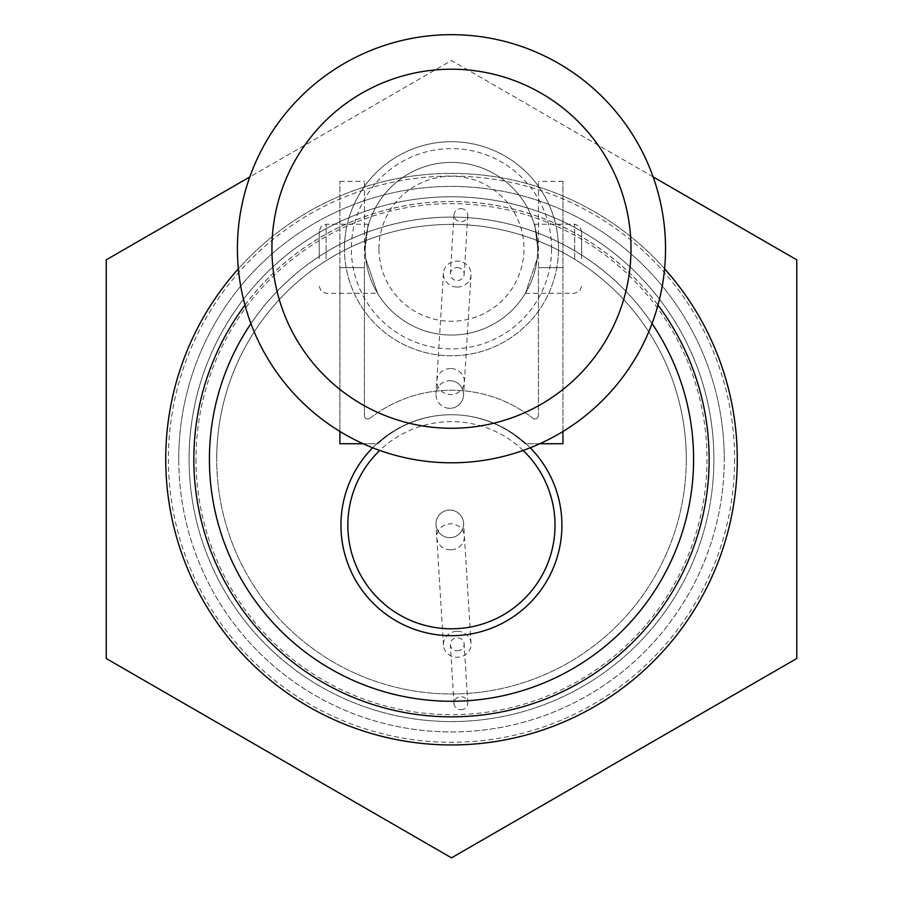 <?xml version="1.0" encoding="UTF-8"?>
<svg xmlns="http://www.w3.org/2000/svg" width="903" height="903" viewBox="0 0 903 903"><rect width="100%" height="100%" fill="white"/><g stroke="black" fill="none" stroke-linecap="round" stroke-linejoin="round"><path stroke-width="0.68" stroke-dasharray="4.51 3.39" d="M372.646 447.753A110.482 110.482 0 0 1 530.23 447.775M561.914 525.219A110.482 110.482 0 0 0 451.432 414.737A110.482 110.482 0 0 0 340.95 525.219A110.482 110.482 0 0 0 451.432 635.701A110.482 110.482 0 0 0 561.914 525.219M435.98 523.853A13.816 13.816 0 0 1 448.938 510.071A13.816 13.816 0 0 1 463.6 523.853A13.816 13.816 0 0 0 449.784 510.048A13.816 13.816 0 0 0 435.98 523.853A13.816 13.816 0 0 0 449.784 537.669A13.816 13.816 0 0 0 463.6 523.853A13.816 13.816 0 0 1 450.642 537.635A13.816 13.816 0 0 1 435.98 523.853M448.938 408.28A13.816 13.816 0 0 1 436.002 393.64A13.816 13.816 0 0 1 450.642 380.716A13.816 13.816 0 0 1 463.6 394.498A13.816 13.816 0 0 1 449.784 408.303A13.816 13.816 0 0 1 435.98 394.498A13.816 13.816 0 0 1 449.784 380.682A13.816 13.816 0 0 1 463.578 395.356A13.816 13.816 0 0 1 448.938 408.28A13.816 13.816 0 0 0 463.6 394.498A13.816 13.816 0 0 0 450.642 380.716M189.099 459.175A262.401 262.401 0 0 0 451.5 721.576A262.401 262.401 0 0 0 713.901 459.175A262.401 262.401 0 0 0 451.5 196.775A262.401 262.401 0 0 0 189.099 459.175A262.401 262.401 0 0 0 451.5 721.576A262.401 262.401 0 0 0 713.901 459.175A262.401 262.401 0 0 0 451.5 196.775A262.401 262.401 0 0 0 189.099 459.175A262.401 262.401 0 0 1 451.5 196.775A262.401 262.401 0 0 1 713.901 459.175M686.28 459.175A234.78 234.78 0 0 1 451.5 693.955A234.78 234.78 0 0 1 216.72 459.175A234.78 234.78 0 0 1 451.5 224.395A234.78 234.78 0 0 1 686.28 459.175A234.78 234.78 0 0 1 451.5 693.955A234.78 234.78 0 0 1 216.72 459.175A234.78 234.78 0 0 1 451.5 224.395A234.78 234.78 0 0 1 686.28 459.175A234.78 234.78 0 0 0 451.5 224.395A234.78 234.78 0 0 0 216.72 459.175M652.034 323.545A242.094 242.094 0 0 0 250.932 323.613M244.961 305.124A257.66 257.66 0 0 1 657.982 305.067M178.749 459.175A272.751 272.751 0 0 1 451.5 186.424A272.751 272.751 0 0 1 724.251 459.175A272.751 272.751 0 0 0 451.5 186.424A272.751 272.751 0 0 0 178.749 459.175A272.751 272.751 0 0 0 451.5 731.938A272.751 272.751 0 0 0 724.251 459.175A272.751 272.751 0 0 1 451.5 731.938A272.751 272.751 0 0 1 178.749 459.175M664.585 268.755A285.777 285.777 0 0 0 238.347 268.823M165.723 459.175A285.777 285.777 0 0 1 451.5 173.399A285.777 285.777 0 0 1 737.277 459.175A285.777 285.777 0 0 1 451.5 744.952A285.777 285.777 0 0 1 165.723 459.175M209.473 459.175A242.027 242.027 0 0 1 451.5 217.149A242.027 242.027 0 0 1 693.527 459.175A242.027 242.027 0 0 1 451.5 701.213A242.027 242.027 0 0 1 209.473 459.175M709.103 459.175A257.603 257.603 0 0 0 451.5 201.572A257.603 257.603 0 0 0 193.897 459.175A257.603 257.603 0 0 0 451.5 716.779A257.603 257.603 0 0 0 709.103 459.175M460.891 709.702A6.908 6.49 -3.5 0 0 467.788 702.782A6.908 6.49 -3.5 0 0 460.891 696.721A6.908 6.49 -3.5 0 0 454.006 703.64A6.908 6.49 -3.5 0 0 460.891 709.702M457.245 650.77A6.908 6.49 -3.5 0 0 464.142 643.862A6.908 6.49 -3.5 0 0 457.245 637.789A6.908 6.49 -3.5 0 0 450.349 644.708A6.908 6.49 -3.5 0 0 457.245 650.77M457.245 631.299A13.816 12.981 176.5 0 1 471.027 643.433A13.816 12.981 176.5 0 1 457.245 657.26A13.816 12.981 176.5 0 1 443.463 645.137A13.816 12.981 176.5 0 1 457.245 631.299M460.891 208.649A6.908 6.49 3.5 0 1 467.788 215.569A6.908 6.49 3.5 0 1 460.891 221.63A6.908 6.49 3.5 0 1 454.006 214.711A6.908 6.49 3.5 0 1 460.891 208.649M457.245 267.581A6.908 6.49 3.5 0 1 464.142 274.501A6.908 6.49 3.5 0 1 457.245 280.562A6.908 6.49 3.5 0 1 450.349 273.643A6.908 6.49 3.5 0 1 457.245 267.581M457.245 287.052A13.816 12.981 -176.5 0 0 471.027 274.918A13.816 12.981 -176.5 0 0 457.245 261.091A13.816 12.981 -176.5 0 0 443.463 273.214A13.816 12.981 -176.5 0 0 457.245 287.052M653.117 176.909L451.5 60.501L249.792 176.954M796.762 259.838L451.5 60.501L106.238 259.838L106.238 658.513L451.5 857.85L796.762 658.513L796.762 259.838M539.768 443.734L524.97 443.734A107.717 107.717 0 0 0 377.905 443.734L339.912 443.734L339.912 181.334L339.912 267.649L364.428 267.649L364.428 415.538L364.428 181.334L364.428 267.649L339.912 267.649L339.912 431.431M562.953 431.476L562.953 267.649L538.436 267.649L538.436 181.334L538.436 415.538L538.436 267.649L562.953 267.649L562.953 181.334L562.953 443.734L524.97 443.734A107.717 107.717 0 0 0 377.905 443.734L363.164 443.734M370.004 418.258A3.454 3.454 0 0 1 364.428 415.538A3.454 3.454 0 0 0 370.004 418.258A132.233 132.233 0 0 1 532.86 418.258A132.233 132.233 0 0 0 370.004 418.258M538.436 415.538A3.454 3.454 0 0 1 532.86 418.258A3.454 3.454 0 0 0 538.436 415.538M562.953 181.334L538.436 181.334M339.912 181.334L364.428 181.334M319.199 258.766L319.199 231.145L319.199 258.766M581.6 258.766L581.6 231.145L581.6 258.766M665.534 248.731A214.056 214.056 0 0 0 451.466 34.675A214.056 214.056 0 0 0 237.41 248.731A214.056 214.056 0 0 0 451.466 462.799A214.056 214.056 0 0 0 665.534 248.731M537.195 258.766L537.782 248.731L537.195 258.766L525.388 293.294L537.195 258.766M537.782 248.731C533.865 216.754 533.865 216.754 537.782 248.731C533.865 216.754 533.865 216.754 537.782 248.731A86.316 86.316 0 0 0 451.466 162.416A86.316 86.316 0 0 0 365.151 248.731L365.738 258.766L365.151 248.731C369.056 216.754 369.056 216.754 365.151 248.731C369.056 216.754 369.056 216.754 365.151 248.731A86.316 86.316 0 0 0 451.466 335.047A86.316 86.316 0 0 0 537.782 248.731A86.316 86.316 0 0 0 451.466 162.416A86.316 86.316 0 0 0 365.151 248.731A86.316 86.316 0 0 0 451.466 335.047A86.316 86.316 0 0 0 537.782 248.731M365.738 258.766L377.544 293.294L365.738 258.766M344.438 248.731A107.028 107.028 0 0 1 451.466 141.703A107.028 107.028 0 0 1 558.494 248.731A107.028 107.028 0 0 0 451.466 141.703A107.028 107.028 0 0 0 344.438 248.731A107.028 107.028 0 0 0 451.466 355.771A107.028 107.028 0 0 0 558.494 248.731A107.028 107.028 0 0 1 451.466 355.771A107.028 107.028 0 0 1 344.438 248.731A107.028 107.028 0 0 0 451.466 355.771A107.028 107.028 0 0 0 558.494 248.731M378.967 248.731A72.5 72.5 0 0 1 451.466 176.232A72.5 72.5 0 0 1 523.977 248.731A72.5 72.5 0 0 1 451.466 321.242A72.5 72.5 0 0 1 378.967 248.731M523.119 450.45A103.574 103.574 0 0 0 379.768 450.428M450.586 549.792A13.816 12.981 176.5 0 1 436.804 537.669A13.816 12.981 176.5 0 1 449.784 523.864A13.816 12.981 176.5 0 1 450.586 523.83A13.816 12.981 176.5 0 1 464.379 535.964A13.816 12.981 176.5 0 1 451.398 549.769A13.816 12.981 176.5 0 1 450.586 549.792M450.586 368.559A13.816 12.981 -176.5 0 0 436.804 380.682A13.816 12.981 -176.5 0 0 449.784 394.487A13.816 12.981 -176.5 0 0 450.586 394.521A13.816 12.981 -176.5 0 0 464.379 382.398A13.816 12.981 -176.5 0 0 451.398 368.582A13.816 12.981 -176.5 0 0 450.586 368.559M734.613 459.175A283.113 283.113 0 0 1 451.5 742.289A283.113 283.113 0 0 1 168.387 459.175A283.113 283.113 0 0 1 451.5 176.062A283.113 283.113 0 0 1 734.613 459.175M196.007 459.175A255.493 255.493 0 0 0 451.5 714.668A255.493 255.493 0 0 0 706.993 459.175A255.493 255.493 0 0 0 451.5 203.683A255.493 255.493 0 0 0 196.007 459.175M448.938 510.071A13.816 13.816 0 0 1 463.6 523.853A13.816 13.816 0 0 1 450.642 537.635M326.107 258.766L326.107 224.237L326.107 258.766M574.692 258.766L574.692 224.237L574.692 258.766M551.598 248.731A100.12 100.12 0 0 0 451.466 148.611A100.12 100.12 0 0 0 351.346 248.731A100.12 100.12 0 0 0 451.466 348.863A100.12 100.12 0 0 0 551.598 248.731M443.463 645.137L436.002 524.711M443.463 273.214L436.002 393.64M467.788 702.782L464.142 643.862M471.027 643.433L463.578 523.006M467.788 215.569L464.142 274.501M471.027 274.918L463.578 395.356M454.006 214.711L450.349 273.643M454.006 703.64L450.349 644.708M368.706 224.237L326.107 224.237L321.265 226.224L319.199 231.145M534.237 224.237L574.692 224.237L579.534 226.224L581.6 231.145M319.199 286.386L321.265 291.308L326.107 293.294L377.544 293.294M525.388 293.294L574.692 293.294L579.534 291.308L581.6 286.386"/><path stroke-width="1.35" d="M530.23 447.775A110.482 110.482 0 0 1 451.432 635.701A110.482 110.482 0 0 1 372.646 447.753M250.932 323.613A242.094 242.094 0 0 0 451.5 701.27A242.094 242.094 0 0 0 652.034 323.545M657.982 305.067A257.66 257.66 0 0 1 451.5 716.835A257.66 257.66 0 0 1 244.961 305.124M238.347 268.823A285.777 285.777 0 0 0 451.5 744.952A285.777 285.777 0 0 0 664.585 268.755M249.792 176.954L106.238 259.838L106.238 658.513L451.5 857.85L796.762 658.513L796.762 259.838L653.117 176.909M363.164 443.734L339.912 443.734L339.912 431.431M562.953 431.476L562.953 443.734L539.768 443.734M237.41 248.731A214.056 214.056 0 0 1 451.466 34.675A214.056 214.056 0 0 1 665.534 248.731A214.056 214.056 0 0 1 451.466 462.799A214.056 214.056 0 0 1 237.41 248.731A214.056 214.056 0 0 0 451.466 462.799A214.056 214.056 0 0 0 665.534 248.731M379.768 450.428A103.574 103.574 0 0 0 451.432 628.793A103.574 103.574 0 0 0 523.119 450.45M561.914 525.219A110.482 110.482 0 0 1 451.432 635.701A110.482 110.482 0 0 1 340.95 525.219M631.005 248.731A179.539 179.539 0 0 0 451.466 69.204A179.539 179.539 0 0 0 271.927 248.731A179.539 179.539 0 0 0 451.466 428.27A179.539 179.539 0 0 0 631.005 248.731"/></g></svg>
